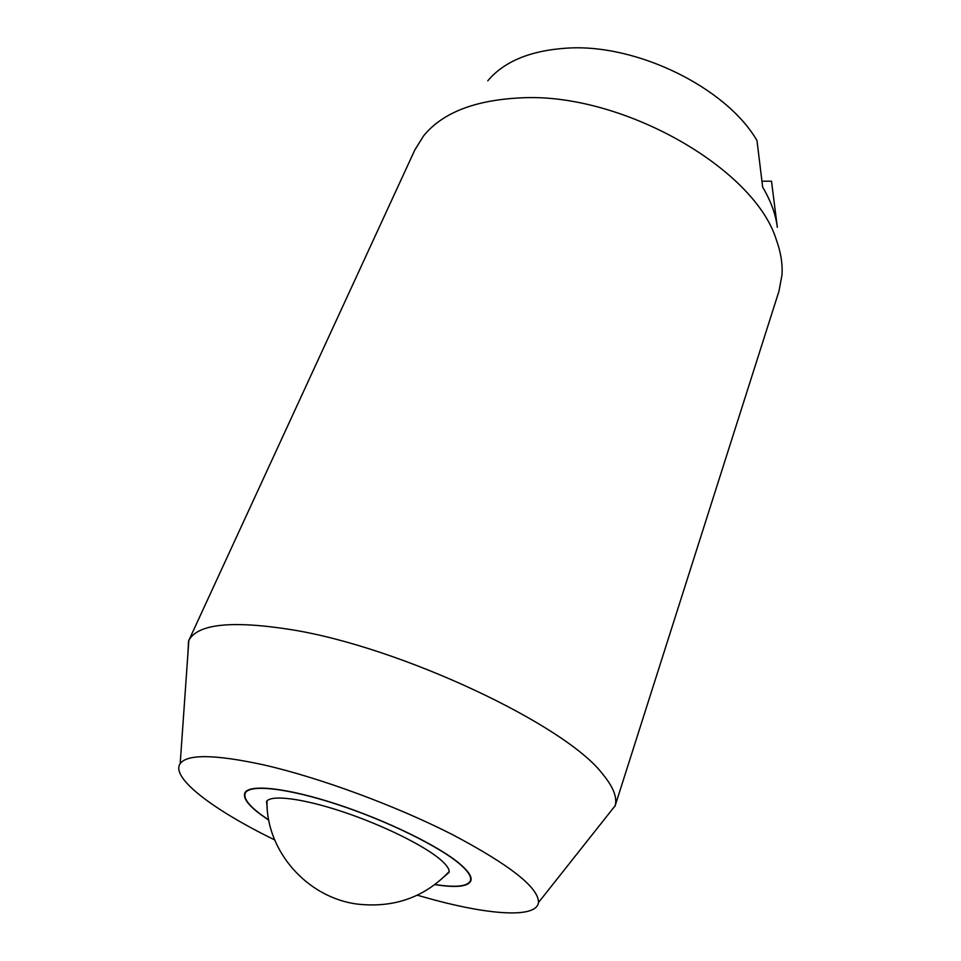 <?xml version="1.0" encoding="UTF-8"?>
<svg xmlns="http://www.w3.org/2000/svg" width="961" height="961" viewBox="0 0 961 961"><rect width="100%" height="100%" fill="white"/><g stroke="black" fill="none" stroke-linecap="round" stroke-linejoin="round"><path stroke-width="1.44" d="M614.932 806.435L778.975 291.171L781.99 274.93C782.698 263.807 780.788 252.046 776.272 239.637C754.433 168.199 621.467 92.1 520.538 97.878C474.65 100.148 442.336 112.821 423.561 135.909L414.84 149.94L188.849 640.398C197.654 623.917 231.673 620.313 290.919 629.599C400.725 646.945 565.921 725.062 602.679 774.11C613.286 786.939 617.442 797.486 615.136 805.75L606.451 816.718M187.863 654.357L188.536 641.047M417.266 895.208L434.42 899.989C491.924 915.34 536.55 918.031 538.472 902.547C538.905 887.76 510.099 865.044 452.054 834.412C395.536 805.63 319.545 777.629 263.891 764.932C215.336 754.385 187.431 753.929 180.188 763.575C170.241 777.593 213.33 810.003 274.642 839.89M487.78 80.808C504.093 61.396 530.484 50.501 566.978 48.134C636.735 43.461 726.48 87.739 756.992 140.582L762.662 187.119C770.83 200.933 775.731 214.327 777.329 227.301L771.503 181.197L761.941 181.197M268.792 820.189L261.092 814.832C248.479 805.474 243.037 798.267 244.743 793.209C248.298 783.744 286.15 787.588 336.626 804.117C387.019 820.574 440.354 846.809 460.691 864.576C468.764 871.627 472.151 877.069 470.83 880.901C468.007 886.703 456.019 887.94 434.865 884.6M434.997 884.504C455.814 887.736 467.611 886.474 470.385 880.744C471.695 876.925 468.331 871.507 460.271 864.468C440.006 846.773 386.887 820.646 336.686 804.261C286.426 787.792 248.719 783.96 245.175 793.39C243.481 798.423 248.899 805.606 261.44 814.916L268.768 820.021M267.23 807.889L266.545 801.45C271.05 794.531 302.21 798.315 342.104 811.552C381.949 824.742 423.693 845.272 440.318 859.494C446.601 864.876 449.556 869.14 449.159 872.276L444.306 876.576M538.472 902.547L615.136 805.75M180.188 763.575L188.849 640.398M246.004 791.432L245.175 793.39M471.082 878.726L470.385 880.744M267.014 800.885C265.753 850.185 306.655 897.79 357.72 904.133C394.226 908.097 424.726 897.238 449.195 871.543"/></g></svg>
